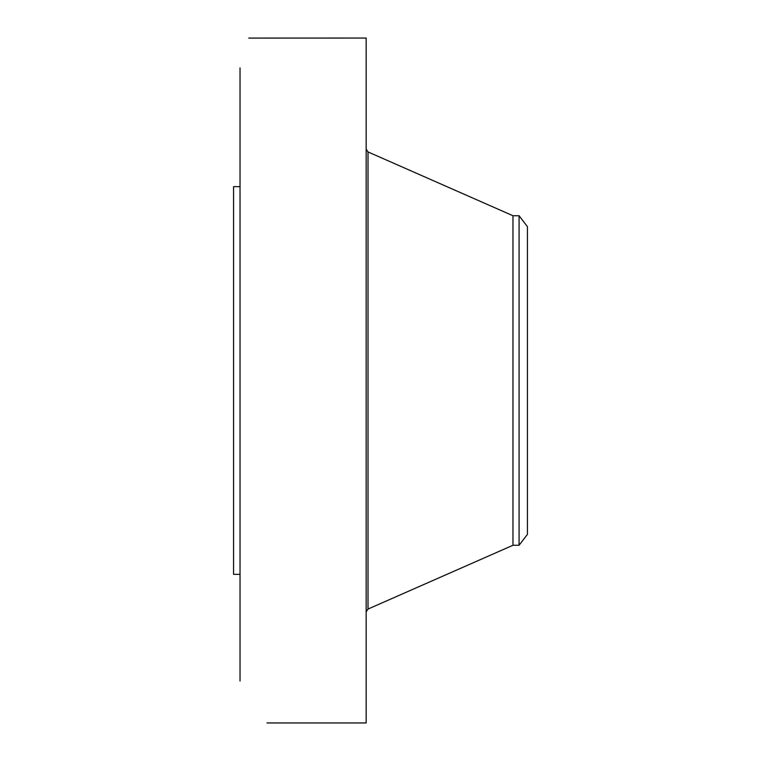 <?xml version="1.0" encoding="UTF-8"?>
<svg xmlns="http://www.w3.org/2000/svg" width="761" height="761" viewBox="0 0 761 761"><rect width="100%" height="100%" fill="white"/><g stroke="black" fill="none" stroke-linecap="round" stroke-linejoin="round"><path stroke-width="1.14" d="M267.016 722.95L366.155 722.95L366.155 38.05L248.742 38.088M240.029 681.028L240.029 67.929M240.029 574.336L233.57 574.336L233.57 186.664L240.029 186.664M519.078 545.266L519.078 215.734L527.43 226.626L527.43 534.374L519.078 545.266L512.971 545.266L512.971 215.734L368.01 151.934L366.155 149.099M512.971 545.266L368.01 609.066L368.01 151.934M368.01 609.066L366.155 611.901M519.078 215.734L512.971 215.734"/></g></svg>
